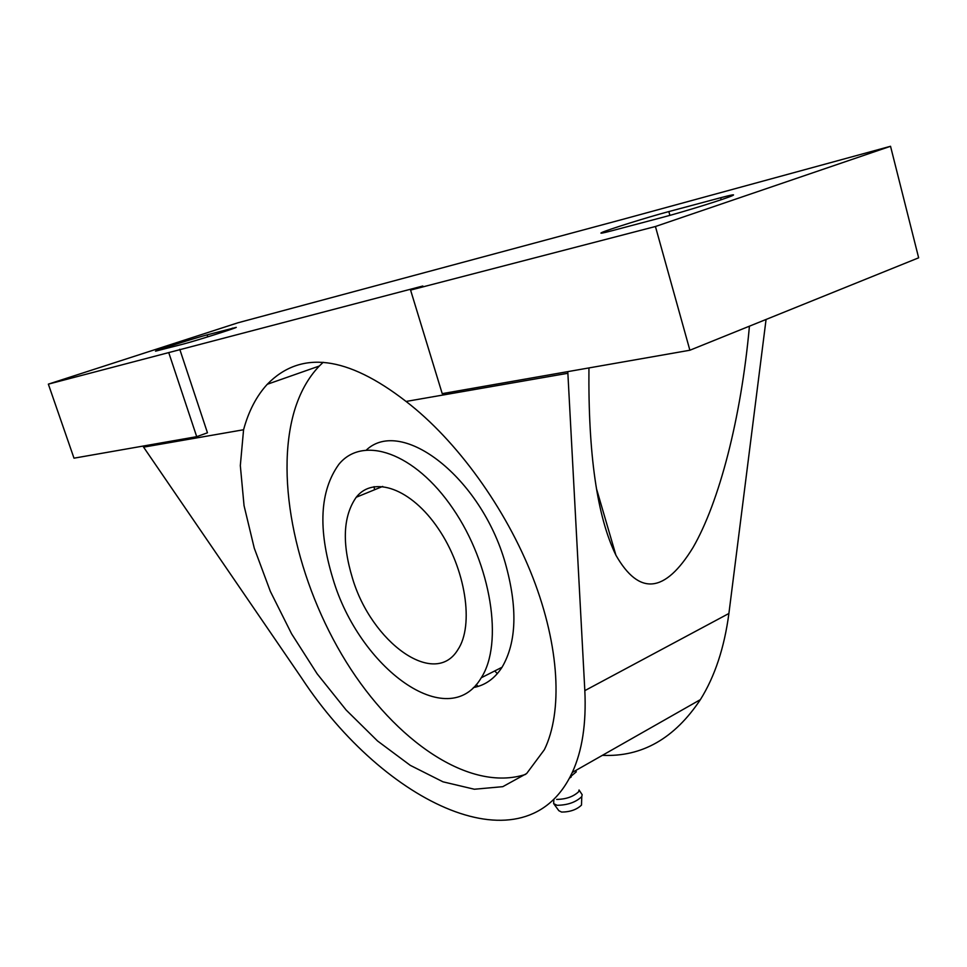 <?xml version="1.0" encoding="UTF-8"?>
<svg xmlns="http://www.w3.org/2000/svg" width="967" height="967" viewBox="0 0 967 967"><rect width="100%" height="100%" fill="white"/><g stroke="black" fill="none" stroke-linecap="round" stroke-linejoin="round"><path stroke-width="1.45" d="M749.425 326.181C741.073 418.566 719.146 502.308 693.025 547.527C664.897 593.4 639.199 595.962 615.919 555.203C597.122 516.68 588.117 454.26 588.939 367.931M183.392 344.047L155.506 351.166C156.944 350.066 195.261 337.979 207.131 334.86L236.286 327.366C234.908 328.466 195.261 340.976 183.392 344.047M662.806 217.297L611.543 230.847C602.526 233.216 599.238 233.784 601.679 232.588C606.901 229.941 648.108 217.055 668.85 211.568L720.657 197.727C731.608 194.826 735.585 194.113 732.599 195.564C726.882 198.392 683.754 211.833 662.806 217.297M48.35 384.141L238.015 322.773L623.908 219.038L890.534 146.283L655.433 226.508L410.576 290.088L422.821 286.014L48.35 384.141L74 458.177L196.712 436.673L168.826 352.858M352.399 578C371.304 642.209 434.473 688.48 457.85 649.727C474.313 625.383 465.719 568.777 438.305 528.647C411.084 488.226 373.335 475.28 356.231 497.256C343.116 516.04 341.834 542.958 352.399 578M567.762 373.298L406.067 401.45C456.557 440.203 505.874 508.219 532.853 577.529C559.748 646.911 562.758 712.014 544.385 749.679L526.677 773.503L502.792 786.667L474.362 789.241L442.995 781.819L410.262 765.344L377.541 740.976L346.138 710.02L317.14 673.806L291.575 633.784L270.349 591.393L254.261 548.144L244.047 505.644L240.324 465.586L243.575 429.747L143.6 447.153L301.668 678.109C384.08 803.637 525.637 872.343 572.271 772.464C582.194 750.984 586.389 723.703 584.83 690.631L567.786 371.642M766.069 319.461L728.9 613.477C724.356 647.697 714.867 676.417 700.398 699.612C674.495 738.558 641.834 757.125 602.405 755.336M497.328 673.624L494.741 670.941M556.666 799.419C566.021 799.274 573.358 796.699 578.677 791.707L579.052 789.991L582.17 794.705L581.771 796.627C575.836 802.259 567.605 805.148 557.101 805.293L553.656 803.637L553.849 799.298M569.466 778.121L571.195 777.021L569.599 777.867M575.824 770.445L576.272 771.847L569.986 777.117M143.6 447.153L142.995 446.089M179.765 349.292L207.458 432.793L196.712 436.673M243.575 429.747C248.604 411.193 256.497 396.047 267.267 384.286C300.761 349.969 347.032 355.687 406.067 401.45M890.534 146.283L918.65 257.814L689.882 350.235L442.221 393.642L410.576 290.088M689.882 350.235L655.433 226.508M525.625 774.398C469.611 792.589 395.249 740.964 346.234 661.948C297.111 582.763 274.217 480.176 294.282 411.217C299.77 392.832 308.11 377.759 319.315 366.022L323.183 362.287M332.926 578.75C359.265 668.028 448.144 734.001 481.264 677.77C503.565 643.43 491.345 564.426 452.894 508.557C414.71 452.314 362.649 434.945 338.849 464.353C319.763 490.922 317.792 529.046 332.926 578.75M366.553 449.848C401.801 416.982 480.732 476.949 505.257 562.939C517.768 607.506 516.692 642.269 502.054 667.242C494.705 678.604 485.144 685.385 473.371 687.573M478.157 686.401L476.223 684.612M374.555 489.761L374.06 486.655M554.067 804.193L558.866 810.721L561.646 812.075C570.107 811.99 576.719 809.657 581.493 805.1L581.566 803.081M728.9 613.477L584.83 690.631M232.66 328.78L232.443 328.103M207.784 336.854L207.131 334.86M721.201 199.734L720.657 197.727M669.901 215.375L668.85 211.568M596.434 488.54L615.919 555.203M356.231 497.256L382.714 486.425M572.271 772.464L700.398 699.612M267.267 384.286L319.315 366.022M481.264 677.77L502.054 667.242M581.493 805.1L581.771 796.627"/></g></svg>
